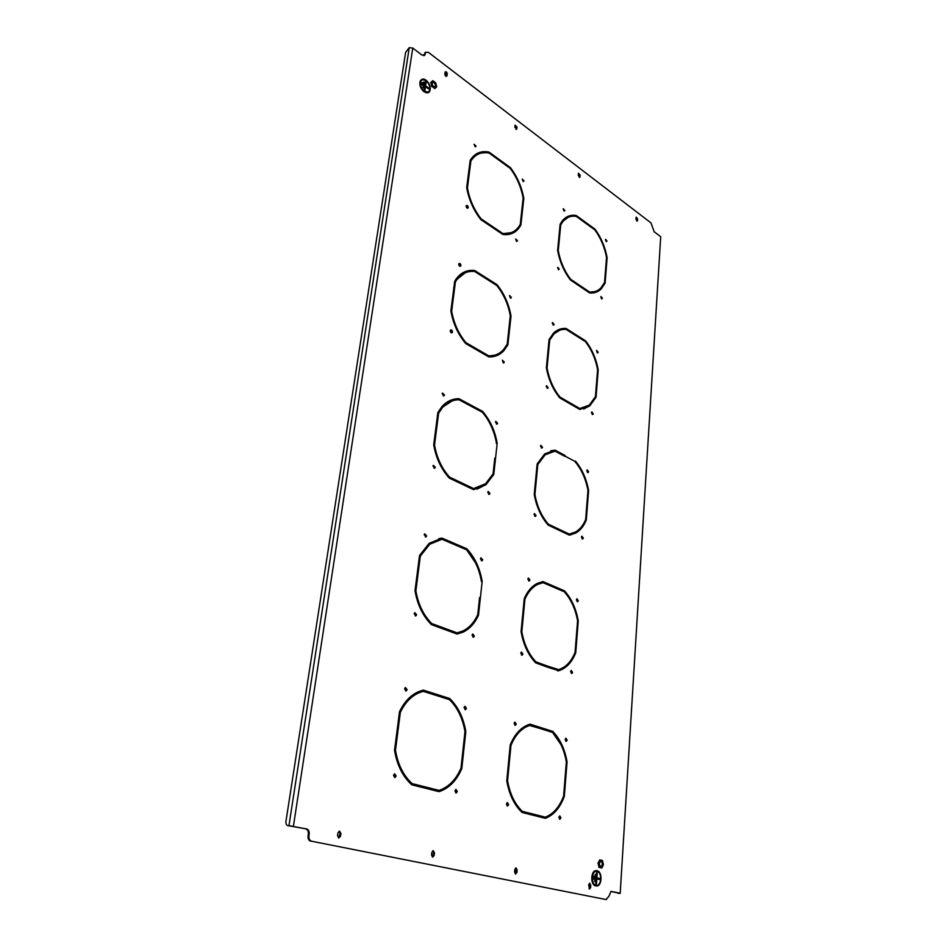 <?xml version="1.0" encoding="UTF-8"?>
<svg xmlns="http://www.w3.org/2000/svg" width="947" height="947" viewBox="0 0 947 947"><rect width="100%" height="100%" fill="white"/><g stroke="black" fill="none" stroke-linecap="round" stroke-linejoin="round"><path stroke-width="1.42" d="M482.662 559.772L480.981 557.819L480.449 558.825L482.118 560.79L482.662 559.772M481.431 560.849L480.851 557.913M529.906 579.966L528.402 578.049L527.834 579.079L529.337 580.996L529.906 579.966M528.71 581.008L528.213 578.191M522.886 653.975L521.477 652.033L520.767 653.193L522.176 655.146L522.886 653.975M521.608 655.111L521.229 652.175M572.556 672.346L571.301 670.464L570.591 671.612L571.858 673.506L572.556 672.346M571.337 673.424L570.994 670.63M489.919 493.375L488.178 491.469L487.752 492.345L489.492 494.263L489.919 493.375M488.782 494.381L488.096 491.54M435.3 467.262L433.324 465.332L432.968 466.137L434.933 468.078L435.3 467.262M434.933 468.078L434.14 468.292L433.335 465.332M444.474 394.97L442.486 393.076L442.202 393.763L444.19 395.657L444.474 394.97M444.19 395.657L443.397 395.917L442.486 393.076M578.286 600.647L576.948 598.788L576.368 599.83L577.717 601.688L578.286 600.647M577.149 601.653L576.711 598.966M466.421 708.344L464.965 706.296L464.077 707.61L465.522 709.658L466.421 708.344M464.977 709.611L465.581 708.427L464.681 706.426M516.257 724.076L514.955 722.099L514.079 723.39L515.369 725.378L516.257 724.076M514.872 725.295L515.417 724.147L514.623 722.241M508.622 804.595L507.474 802.594L506.396 804.027L507.533 806.027L508.622 804.595M507.13 805.921L507.781 804.63L507.036 802.736M560.932 817.888L559.878 815.971L558.86 817.368L559.914 819.285L560.932 817.888M559.511 819.143L560.079 817.912L559.428 816.125M474.329 636.017L472.742 634.017L472.044 635.177L473.618 637.189L474.329 636.017M472.991 637.201L473.5 636.147L472.553 634.135M416.597 614.686L414.774 612.638L414.123 613.763L415.946 615.822L416.597 614.686M415.212 615.905L415.769 614.816L414.691 612.685M426.6 535.813L424.67 533.836L424.209 534.795L426.126 536.771L426.6 535.813M425.333 536.925L425.795 535.99L424.658 533.859M567.146 740.14L565.975 738.234L565.134 739.5L566.294 741.406L567.146 740.14M565.832 741.3L565.608 738.4M511.333 297.37L509.557 295.523L511.333 297.37M510.421 298.151L509.498 295.618M554.102 324.371L552.48 322.56L552.231 323.199L553.853 325.01L554.102 324.371M553.19 325.129L552.373 322.702M548.124 387.536L546.514 385.701L546.206 386.423L547.816 388.258L548.124 387.536M547.153 388.365L546.395 385.831M593.224 413.709L591.768 411.921L591.437 412.679L592.893 414.466L593.224 413.709M592.289 414.514L591.615 412.087M517.512 240.834L515.748 238.999L517.512 240.834M516.648 241.556L515.677 239.106M468.256 207.5C467.984 205.724 467.333 205.108 466.303 205.641L466.149 206.091C466.421 207.867 467.06 208.482 468.102 207.961L468.256 207.5M467.38 208.245L466.267 205.688M476.033 146.122L474.116 144.252L476.033 146.122M475.216 146.797L474.08 144.335M598.149 352.189L596.669 350.414L597.865 352.864L598.149 352.189M597.249 352.923L596.539 350.591M497.577 423.25L495.814 421.368L495.482 422.137L497.246 424.019L497.577 423.25M496.524 424.173L495.743 421.451M542.477 447.162L540.879 445.303L540.512 446.108L542.11 447.967L542.477 447.162M541.447 448.049L540.761 445.433M536.014 515.428L534.451 513.546L534.001 514.458L535.552 516.352L536.014 515.428M534.901 516.387L534.309 513.676M583.293 538.038L581.896 536.203L581.422 537.138L582.807 538.973L583.293 538.038M582.227 538.961L581.695 536.369M504.266 362.085L502.49 360.227L503.993 362.76L504.266 362.085M503.283 362.926L502.419 360.298M452.453 332.018C452.228 330.231 451.565 329.603 450.464 330.136L450.251 330.728C450.476 332.515 451.127 333.143 452.228 332.61L452.453 332.018M452.228 332.61L451.47 332.894L450.464 330.148M460.893 265.515C460.644 263.728 459.982 263.112 458.916 263.645L458.739 264.154C458.987 265.941 459.65 266.569 460.716 266.036L460.893 265.515M459.958 266.308L458.904 263.668M588.596 471.713L587.164 469.901L586.761 470.742L588.194 472.553L588.596 471.713M587.59 472.577L586.986 470.079M457.318 791.562L456.063 789.478L454.915 790.946L456.17 793.03L457.318 791.562M455.744 792.935L456.466 791.597L455.637 789.609M396.13 776.007L394.71 773.829L393.514 775.333L394.923 777.511L396.13 776.007M394.449 777.44L395.278 776.055L394.331 773.948M407.092 689.617L405.423 687.498L404.547 688.812L406.216 690.943L407.092 689.617M405.576 690.943L406.251 689.712L405.233 687.593M524.07 180.936L522.318 179.101L524.07 180.936M523.241 181.587L522.247 179.232M564.885 210.518L563.276 208.719L564.885 210.518M564.069 211.169L563.181 208.896M559.334 269.126L557.712 267.326L559.334 269.126M558.47 269.824L557.617 267.468M602.458 298.305L600.978 296.529L602.458 298.305M601.605 298.98L600.848 296.719M607.027 241.071L605.547 239.307L607.027 241.071M606.222 241.686L605.429 239.508M439.1 539.743L428.944 544.442L419.509 556.303L417.402 572.698M438.816 538.618L441.148 538.263L453.364 544.134M542.276 582.831L536.854 584.559C531.516 587.247 527.301 592.124 524.188 599.167M542.098 581.766L552.799 586.856M423.404 691.381L420.74 692.139C412.182 695.193 405.387 701.928 400.344 712.322L397.977 730.8L397.077 730.539L399.468 711.813C404.618 701.1 411.59 694.163 420.373 690.979L423.38 690.126L436.401 694.281L436.259 695.465L423.404 691.381L419.9 692.233C411.341 695.287 404.547 702.011 399.504 712.404L397.172 730.575M422.717 690.28L435.561 694.376L435.454 695.216M530.142 725.319C521.939 727.793 515.535 734.47 510.966 745.348L509.308 762.584L508.539 762.359L510.22 744.898C514.943 733.57 521.572 726.669 530.107 724.159L541.258 727.722L541.163 728.823L529.314 725.39C521.146 727.852 514.766 734.47 510.184 745.265M529.551 724.325L540.429 727.793L540.358 728.574M465.19 272.807L455.886 280.276L454.643 282.242L452.915 295.76M464.764 271.801L473.891 270.795L484.923 277.992M559.736 330.254L553.084 334.398L548.988 340.304M559.393 329.307L565.264 328.692L574.9 334.989M452.252 400.865L441.776 407.695L437.822 413.448L435.916 428.316M451.873 399.812L458.194 398.959L469.795 405.565M551.083 451.755L544.407 454.974L537.079 464.622M550.799 450.748L554.196 450.31L564.27 456.063M463.781 750.403L462.917 750.462L460.952 768.621L461.805 768.562L463.781 750.403L462.953 750.166L461 768.112C455.957 779.689 448.641 787.111 439.065 790.39L426.02 787.099L425.866 788.354L439.088 791.668C449.044 788.318 456.62 780.612 461.805 768.562M425.984 787.348L439.065 790.39M438.674 791.562C448.428 788.105 455.862 780.458 460.952 768.621M436.922 694.814L449.73 698.531L436.958 694.459L436.827 695.643L449.434 699.655C457.508 707.622 462.692 718.276 464.977 731.617L463.036 749.373L464.965 731.664M464.184 727.485C461.438 715.47 456.347 705.858 448.902 698.626M477.359 153.355L488.368 152.479L498.891 160.161M488.368 152.479L489.114 152.124L499.637 159.783L499.531 160.635L489.149 153.083C481.372 151.556 475.287 154.183 470.896 160.966L470.138 161.321L468.564 173.644M568.247 217.313L562.163 221.823L560.032 225.078M567.869 216.401L575.539 215.821L584.773 222.569L585.506 222.237L585.435 223.054L576.321 216.425C570.946 215.549 566.472 217.242 562.897 221.515L560.731 224.877L559.535 237.413L558.896 236.975L560.115 224.261L562.376 220.734C566.081 216.307 570.71 214.578 576.273 215.525L585.506 222.237M589.117 888.913L589.898 885.244L589.283 883.444M516.008 129.372L516.269 127.419L515.085 125.253M446.215 76.352L446.522 74.387L445.126 72.043M579.221 177.373L579.446 175.467L578.428 173.455M432.388 857.023L433.596 852.904L432.732 850.808M338.541 837.929L340.044 833.561L339.002 831.265M515.31 873.903L516.281 870.009L515.559 868.068M636.763 221.053L636.064 217.325M423.96 55.79L425.771 52.097M616.272 892.595L610.862 891.482M605.973 899.614L608.909 896.288L611.016 891.447M310.829 841.256C308.769 840.557 307.846 838.793 308.047 835.952L308.911 835.941C308.71 838.782 309.633 840.557 311.693 841.244L606.411 899.626M308.047 835.952L308.331 834.106C308.533 831.277 307.609 829.501 305.538 828.791L288.48 825.748M604.411 282.798L605.109 283.129L606.092 270.641L605.512 270.226L604.529 282.561L600.848 287.995C597.746 291.108 593.994 292.445 589.579 292.019L580.381 285.816L580.298 286.657L589.626 292.943C594.183 293.404 598.054 292.043 601.262 288.847L605.109 283.129M580.31 286.55L588.833 292.292L595.284 291.487M595.568 292.41L600.516 289.107L604.364 283.39M585.838 223.314L594.266 229.434L595 229.15L585.909 222.533L585.838 223.35L594.823 229.872C600.694 237.957 604.6 247.155 606.53 257.454L605.547 269.682L606.139 270.096L607.122 257.714C605.157 247.025 601.12 237.508 595 229.15M579.209 285.923L579.966 285.532L570.627 279.235C564.388 270.996 560.269 261.455 558.268 250.624L559.476 237.981L558.848 237.531L557.617 250.351C559.665 261.597 563.938 271.481 570.425 280.004L579.895 286.385L579.966 285.532M570.224 279.744L579.221 285.805M396.923 731.676L394.627 750.379C397.042 764.584 402.593 775.676 411.282 783.654L425.428 786.957L412.134 783.607C403.446 775.629 397.894 764.525 395.479 750.308L397.87 731.629L396.971 731.368L394.532 750.308C396.994 765.093 402.759 776.599 411.815 784.826L425.286 788.2L425.428 786.957M424.457 787.999L424.576 786.993M508.646 330.941L507.118 345.063L507.888 344.803L509.427 330.681L508.717 330.254L507.201 344.199L503.52 349.609C499.519 353.965 494.606 356.048 488.77 355.871L477.726 349.479L477.608 350.449L488.806 356.912C494.819 357.126 499.886 355.007 504.005 350.532L507.888 344.803M477.643 350.153L488.001 356.131L495.115 355.078M495.435 356.108L503.236 350.792L507.118 345.063M486.107 278.536L496.299 284.988L497.068 284.704L486.19 277.802L486.083 278.726L496.82 285.532C503.745 294.257 508.231 304.354 510.291 315.825L508.788 329.639L509.486 330.065L511.013 316.073C508.918 304.188 504.266 293.736 497.068 284.704M510.244 316.31L508.799 329.651M465.048 342.778L476.448 349.467L477.229 349.194L465.983 342.696C458.597 333.794 453.826 323.282 451.672 311.172L453.506 296.802L452.749 296.34L450.879 310.9C453.08 323.483 458.028 334.374 465.723 343.583L477.11 350.153L477.229 349.194M452.654 297.05L450.926 311.208M585.518 519.879L586.276 520.081L587.424 505.615L586.785 505.284L585.648 519.572C583.245 525.348 579.872 529.48 575.527 532.001L569.194 534.072L559.109 529.266L559.014 530.249L569.242 535.114L575.823 532.995C580.322 530.391 583.814 526.082 586.276 520.081M559.061 529.787L568.401 534.238L570.224 533.919M570.402 534.948L575.03 533.161C579.528 530.557 583.021 526.248 585.483 520.246M565.477 456.336L574.687 461.272M544.632 520.637L547.603 524.342L558.647 529.053L548.396 524.176C541.577 516.304 537.091 506.432 534.948 494.547L536.357 479.798L535.659 479.454L534.226 494.393C536.428 506.74 541.068 516.967 548.171 525.1L558.564 530.036L558.647 529.053M522.33 211.95L521.584 212.27L520.163 225.339L520.909 225.031L522.33 211.95L521.667 211.489L520.258 224.392L518.672 226.878C514.695 232.122 509.403 234.323 502.774 233.459L492.262 226.369L492.168 227.256L502.81 234.442C509.64 235.365 515.109 233.128 519.205 227.73L520.909 225.031M492.18 227.138L502.028 233.779L511.297 232.642M511.664 233.613L518.459 228.049L520.163 225.339M500.004 160.931L509.711 167.986L510.457 167.655L500.099 160.114L499.992 160.966L510.22 168.4C516.837 177.267 521.134 187.175 523.123 198.124L521.726 210.909L522.401 211.382L523.809 198.432C521.773 187.08 517.322 176.817 510.457 167.655M523.052 198.716L521.738 210.921M468.303 174.97L466.741 187.897M491.031 226.487L491.801 226.049L481.112 218.84C474.08 209.784 469.523 199.474 467.439 187.932L469.132 174.686L468.41 174.177L466.682 187.601C468.812 199.58 473.536 210.27 480.863 219.645L491.694 226.937L491.801 226.049M480.638 219.361L491.043 226.369M595.308 396.959L596.042 397.231L597.107 383.807L596.492 383.428L595.438 396.686L589.283 405.115L579.765 408.5L570.141 402.937L570.058 403.848L579.813 409.471L589.661 406.014L596.042 397.231M570.082 403.564L578.996 408.713L583.482 408.039M583.731 409.009L588.892 406.239L595.272 397.444M576.036 335.51L585.601 340.849L576.096 334.824L576.025 335.688L585.4 341.642C591.532 349.585 595.592 358.937 597.581 369.709L596.539 382.848L597.155 383.215L598.208 369.91C596.172 358.747 591.97 349.064 585.601 340.849M568.922 403.185L569.715 402.688L559.937 397.03C553.427 388.945 549.13 379.238 547.058 367.91L548.36 354.273L547.697 353.87L546.372 367.685C548.491 379.463 552.941 389.513 559.724 397.87L569.632 403.6L569.715 402.688M559.263 397.314L568.946 402.901M480.295 598.551L479.466 598.693L477.667 615.325L478.484 615.195L480.295 598.551L479.513 598.244L477.726 614.674C474.163 622.463 469.179 627.908 462.752 631.033L457.081 632.868L444.77 628.346L444.64 629.483L457.105 634.052L463 632.182C469.665 628.962 474.826 623.292 478.484 615.195M444.723 628.761L457.081 632.868M457.046 634.028L462.172 632.312C468.836 629.08 474.009 623.422 477.667 615.325M454.726 544.111L466.859 548.81L454.785 543.614L454.655 544.691L466.587 549.816C474.234 558.114 479.158 568.591 481.36 581.245L481.336 581.458M475.583 562.968L466.042 548.976M417.154 573.882L415.07 590.952C417.378 604.387 422.646 615.29 430.861 623.671L444.226 628.133L431.69 623.528C423.475 615.159 418.207 604.245 415.887 590.798L418.077 573.752L417.225 573.409L414.999 590.691C417.367 604.66 422.836 615.976 431.382 624.618L444.084 629.282L444.226 628.133M443.314 628.997L443.397 628.263M563.489 796.368L564.317 796.391L565.667 779.428L564.957 779.227L563.631 795.989C559.535 806.868 553.45 813.923 545.342 817.143L534.191 814.337L534.096 815.497L545.389 818.326C553.806 815.036 560.115 807.72 564.317 796.391M534.179 814.562L545.342 817.143M544.916 818.208C553.166 814.822 559.346 807.554 563.477 796.427M541.72 728.196L552.717 731.368L541.743 727.876L541.648 728.977L552.48 732.422C559.523 739.666 564.14 749.491 566.342 761.885L565.016 778.481L565.726 778.683L567.064 761.885C564.814 749.018 560.032 738.849 552.717 731.368M560.896 744.508L551.876 731.439M509.131 790.781C511.996 799.457 516.115 806.323 521.489 811.378L533.694 814.207L522.342 811.354C514.813 804.11 509.888 793.906 507.58 780.754L509.237 763.353L508.468 763.128L506.775 780.778C509.143 794.45 514.245 805.021 522.081 812.479L533.587 815.367L533.694 814.207M532.759 815.166L532.841 814.231M494.654 459.342L492.996 474.636L493.789 474.435L495.459 459.129L494.713 458.762L493.067 473.879L485.515 483.787L473.595 488.557L461.947 483.017L461.816 484.059L473.618 489.67L485.929 484.793L493.789 474.435M461.876 483.562L472.79 488.759L476.791 488.096M477.028 489.185L485.136 484.994L492.996 474.636M471.061 405.837L482.579 411.341L471.133 405.221L471.014 406.216L482.319 412.253C489.587 420.799 494.287 431.086 496.417 443.125L496.382 443.492M484.639 415.094L481.798 411.578M440.757 465.971L448.771 477.335L461.426 482.769L449.565 477.122C441.787 468.445 436.78 457.732 434.543 444.983L436.543 429.37L435.738 428.955L433.714 444.794C435.987 458.028 441.184 469.132 449.28 478.093L461.296 483.81L461.426 482.769M435.667 429.559L433.762 445.114M574.936 652.613L575.74 652.732L576.983 637.082L576.309 636.81L575.078 652.27C571.396 661.515 565.915 667.292 558.647 669.624L547.165 665.966L547.07 667.031L558.789 670.713C566.318 668.322 571.964 662.32 575.74 652.732M547.129 666.357L557.759 669.86M557.629 670.902L557.972 670.807C565.501 668.416 571.148 662.427 574.924 652.838M554.078 586.832L564.542 590.857L554.113 586.371L554.031 587.389L564.329 591.816C571.029 599.356 575.456 609.028 577.575 620.83L576.356 636.135L577.031 636.396L578.262 620.901C576.096 608.661 571.514 598.646 564.542 590.857M568.508 597.166L563.737 590.987M527.1 650.601L535.091 661.929L546.679 665.788L535.907 661.823C528.757 654.235 524.058 644.197 521.833 631.708L523.36 615.716L522.626 615.42L521.075 631.625C523.348 644.599 528.213 655.016 535.671 662.853L546.585 666.854L546.679 665.788M545.803 666.57L545.863 665.883M496.382 443.527L497.175 443.303C495.009 430.826 490.144 420.172 482.579 411.341M497.175 443.303L495.53 458.466L494.784 458.088M481.348 581.494L482.165 581.351C479.916 568.224 474.814 557.369 466.859 548.81M482.165 581.351L480.378 597.829L479.596 597.51M587.933 490.795L588.62 490.641C586.513 478.957 582.133 469.108 575.468 461.071M588.62 490.641L587.471 504.976L586.832 504.656L587.957 490.487C585.909 479.229 581.671 469.712 575.267 461.947M464.977 731.711L465.817 731.64C463.485 717.79 458.123 706.758 449.73 698.531M465.817 731.64L463.864 749.61L463.036 749.373M590.75 885.256L589.803 883.314L588.667 884.818L589.448 889.067L590.597 887.552L590.75 885.256L589.898 885.244M514.825 127.194L516.671 129.135L517.003 127.076L515.144 125.134L514.825 127.194M444.818 74.008C445.149 75.938 445.848 76.6 446.925 76.009L447.256 73.984C446.925 72.055 446.215 71.38 445.149 71.984L444.818 74.008M578.215 175.373L579.848 177.243L580.168 175.148L578.534 173.277L578.215 175.373M434.46 852.904L433.3 850.714L431.82 852.359L431.524 854.916L432.672 857.118L434.164 855.461L434.46 852.904L433.596 852.904M340.896 833.538L339.582 831.182L337.901 832.922L337.523 835.633L338.813 837.988L340.518 836.248L340.896 833.538L340.044 833.561M517.145 870.021L516.103 867.961L514.801 869.535L514.588 871.962L515.618 874.022L516.932 872.436L517.145 870.021L516.281 870.009M635.899 219.195L637.343 221.006L637.651 218.911L636.206 217.1L635.899 219.195M617.752 893.258L620.19 893.388L660.71 236.726L654.152 231.731L650.98 222.912L428.257 52.251L425.499 52.535L424.587 53.577M424.41 54.713L425.321 53.162M425.156 54.299L422.196 55.234L412.762 48.048L409.246 47.67L405.624 52.357L285.982 821.096C285.71 823.866 286.396 825.382 288.054 825.666L289.155 825.879L288.054 825.666L288.953 825.642L409.246 47.67M305.538 828.791L288.953 825.642M306.402 828.779C308.462 829.489 309.397 831.265 309.184 834.094L308.331 834.106M308.911 835.941L309.184 834.094M311.693 841.244L606.4 899.626M619.752 893.151L611.502 891.458M470.896 160.966L469.215 174.094L468.481 173.585L470.185 160.28C474.731 153.201 481.029 150.49 489.114 152.124M555.025 451.127L565.004 456.454L565.087 455.519L554.978 450.109L544.738 453.862L537.138 463.994L535.718 478.791L536.416 479.146L537.813 464.539L545.188 454.773L555.025 451.127M459.011 399.8L470.517 405.943L470.635 404.949L458.987 398.711C452.394 398.675 446.712 401.303 441.929 406.594L437.834 412.596L435.833 428.269L436.638 428.671L438.615 413.212L442.569 407.447C447.185 402.357 452.666 399.8 459.011 399.8M566.069 329.39L575.598 335.427L575.669 334.551L566.022 328.431C561.169 328.088 556.943 329.71 553.344 333.308L549.059 339.571L547.757 353.267L548.42 353.669L549.71 340.151L553.841 334.137C557.321 330.669 561.393 329.094 566.069 329.39M474.684 271.505L485.598 278.418L485.704 277.495L474.648 270.487C467.001 269.67 460.787 272.57 455.992 279.176L454.678 281.295L452.832 295.713L453.589 296.174L455.412 281.946L456.655 279.969C461.284 273.588 467.297 270.771 474.684 271.505M543.093 582.689L553.569 587.187L553.652 586.169L543.045 581.6L537.292 583.411C531.776 586.217 527.42 591.307 524.236 598.658L522.697 614.71L523.431 615.005L524.934 599.167C528.059 592.041 532.297 587.128 537.659 584.417L543.093 582.689M441.977 539.245L454.122 544.466L454.252 543.377L441.953 538.085L429.192 543.294L419.509 555.558L417.319 572.663L418.172 572.994L420.326 556.126L429.76 544.265L441.977 539.245M660.71 236.726L620.19 893.27M560.032 225.161L560.731 224.877M575.539 215.821L576.273 215.525M605.453 270.878L606.092 270.641M588.833 292.292L589.579 292.019M606.482 257.951L607.122 257.714M569.999 279.46L570.627 279.235M558.777 238.253L559.476 237.981M498.891 160.126L499.637 159.783M411.282 783.654L412.134 783.607M394.627 750.379L395.479 750.308M397.03 731.7L397.87 731.629M537.067 464.728L537.813 464.539M554.196 450.31L554.978 450.109M564.305 455.72L565.087 455.519M508.657 330.953L509.427 330.681M488.001 356.131L488.77 355.871M510.244 316.345L511.013 316.073M465.214 342.968L465.983 342.696M450.961 311.433L451.672 311.172M452.737 297.109L453.506 296.802M437.822 413.448L438.615 413.212M458.194 398.959L458.987 398.711M469.842 405.186L470.635 404.949M586.749 505.757L587.424 505.615M568.401 534.238L569.194 534.072M547.603 524.342L548.396 524.176M534.274 494.701L534.948 494.547M535.611 479.987L536.357 479.798M548.988 340.387L549.71 340.151M565.264 328.692L566.022 328.431M574.912 334.8L575.669 334.551M502.028 233.779L502.774 233.459M523.064 198.752L523.809 198.432M480.46 219.124L481.112 218.84M466.788 188.228L467.439 187.932M468.386 175.029L469.132 174.686M454.643 282.242L455.412 281.946M473.891 270.795L474.648 270.487M484.947 277.802L485.704 277.495M596.444 383.997L597.107 383.807M578.996 408.713L579.765 408.5M597.545 370.111L598.208 369.91M559.203 397.243L559.937 397.03M546.443 368.099L547.058 367.91M547.626 354.509L548.36 354.273M510.161 745.407L510.966 745.348M540.429 727.793L541.258 727.722M430.861 623.671L431.69 623.528M415.07 590.952L415.887 590.798M417.248 573.918L418.077 573.752M399.504 712.404L400.344 712.322M435.561 694.376L436.401 694.281M564.945 779.464L565.667 779.428M566.342 761.933L567.064 761.885M521.489 811.378L522.342 811.354M506.775 780.802L507.58 780.754M508.444 763.4L509.237 763.353M524.176 599.297L524.934 599.167M542.24 581.742L543.045 581.6M552.847 586.311L553.652 586.169M494.665 459.342L495.459 459.129M472.79 488.759L473.595 488.557M448.771 477.335L449.565 477.122M433.773 445.208L434.543 444.983M435.75 429.595L436.543 429.37M419.509 556.303L420.326 556.126M441.148 538.263L441.953 538.085M453.435 543.554L454.252 543.377M576.273 637.177L576.983 637.082M577.563 621.007L578.262 620.901M535.091 661.929L535.907 661.823M521.099 631.815L521.833 631.708M522.59 615.834L523.36 615.716M596.48 871.287C591.33 870.79 590.845 884.593 596.018 885.303L596.527 885.35M596.077 885.303L596.196 885.327C601.534 886.499 602.375 872.163 597.036 871.347L596.811 871.311C591.52 870.234 590.739 884.545 596.077 885.303M597.06 870.968L596.823 870.932C591.236 869.796 590.419 884.877 596.042 885.682L596.172 885.705C601.807 886.948 602.694 871.832 597.06 870.968M596.515 885.741C601.937 886.155 602.387 871.761 597.001 870.968L596.468 870.909M596.03 885.907L596.16 885.93C601.972 887.221 602.884 871.631 597.072 870.743L596.835 870.695C591.082 869.535 590.23 885.09 596.03 885.907M596.361 870.684C590.703 869.914 590.064 885.114 595.746 885.907L596.409 885.966M599.534 879.479L599.605 878.437L596.859 877.845L596.622 872.578M596.432 884.06L596.776 878.911L599.581 879.491L599.652 878.437L596.906 877.845L597.261 872.708L596.622 872.566L595.841 883.942L596.48 884.072L596.835 878.911M594.148 879.266L593.757 876.259L593.556 879.136L594.195 879.278L594.396 876.389L593.757 876.247M595.284 881.669L595.19 874.412M595.19 874.401L594.692 881.539L595.343 881.681L595.841 874.543L595.19 874.401M422.031 79.903L420.811 81.264C419.852 84.899 421.036 88.249 424.363 91.326L428.269 92.025M424.41 91.291C426.695 92.806 428.387 92.605 429.476 90.699C430.483 87.1 429.311 83.738 425.984 80.625C423.664 79.075 421.96 79.288 420.859 81.241C419.9 84.863 421.084 88.213 424.41 91.291M426.02 80.329C423.581 78.708 421.782 78.921 420.622 80.992C419.616 84.804 420.859 88.343 424.363 91.587C426.777 93.173 428.565 92.972 429.713 90.959C430.767 87.171 429.536 83.62 426.02 80.329M428.435 92.356L429.654 90.995C430.719 87.195 429.488 83.656 425.972 80.365L421.853 79.572M424.339 91.764C426.825 93.398 428.66 93.185 429.843 91.113C430.932 87.207 429.666 83.549 426.043 80.164C423.522 78.483 421.675 78.708 420.48 80.838C419.438 84.78 420.728 88.414 424.339 91.764M421.652 79.441L420.231 80.969C419.19 84.91 420.48 88.556 424.09 91.895L428.435 92.605M428.494 88.84L428.6 88.083L425.558 85.834L426.138 81.892L425.475 81.395M424.872 90.533L425.487 86.615L428.529 88.876L428.648 88.059L425.605 85.81L426.186 81.868L425.475 81.347L424.197 90.048L424.907 90.569L425.487 86.615M422.504 85.171L422.149 82.531M423.688 87.858L424.481 82.46L423.806 81.963M422.149 82.472L421.829 84.674L422.54 85.206L422.871 83.005L422.149 82.472M423.818 81.904L423.013 87.361L423.723 87.893L424.528 82.436L423.818 81.904M433.241 82.389L432.329 82.945C432.033 84.839 432.732 86.141 434.401 86.852L435.312 86.295C435.608 84.401 434.922 83.099 433.241 82.389M436.709 86.769L434.851 88.58L431.962 86.426L430.921 82.46L432.791 80.661L435.679 82.827L436.709 86.769M431.962 86.426L434.851 88.58M431.666 86.579L430.921 82.46M430.625 82.614L432.791 80.661M600.244 861.652C598.954 863.617 599.131 865.191 600.765 866.387L601.44 866.209C602.718 864.232 602.541 862.658 600.907 861.474L600.244 861.652M603.452 864.516L601.901 867.973L599.273 867.393L598.208 863.333L599.782 859.876L602.399 860.48L603.452 864.516M599.273 867.393L601.901 867.973M598.93 867.393L598.208 863.333M597.877 863.333L599.782 859.876M293.428 826.115L412.762 48.048M636.822 220.734L637.544 220.45M636.929 219.195L637.651 218.911M516.068 872.424L516.932 872.436M339.665 836.26L340.518 836.248M433.3 855.461L434.164 855.461M579.292 177.053L580.026 176.746M579.446 175.467L580.168 175.148M446.286 76.08L447.02 75.677M446.522 74.387L447.256 73.984M516.079 129.064L516.813 128.709M516.269 127.419L517.003 127.076M589.732 887.528L590.597 887.552M446.262 76.364L446.925 76.009M562.163 221.823L562.897 221.515M600.516 289.107L601.262 288.847M544.407 454.974L545.188 454.773M503.236 350.792L504.005 350.532M441.776 407.695L442.569 407.447M575.03 533.161L575.823 532.995M553.084 334.398L553.841 334.137M518.459 228.049L519.205 227.73M455.886 280.276L456.655 279.969M588.892 406.239L589.661 406.014M462.172 632.312L463 632.182M419.9 692.233L420.74 692.139M536.854 584.559L537.659 584.417M485.136 484.994L485.929 484.793M428.944 544.442L429.76 544.265M557.972 670.807L558.789 670.713M459.993 266.32L460.716 266.036M503.378 362.961L503.993 362.76M496.63 424.197L497.246 424.019M475.299 146.821L475.915 146.525M467.439 208.257L468.102 207.961M510.528 298.175L511.12 297.962M425.369 536.937L426.126 536.771M415.307 615.929L415.946 615.822M488.901 494.405L489.492 494.263M424.978 54.938L424.232 55.352M425.499 52.535L424.765 52.949M434.306 86.84L435.312 86.295"/></g></svg>
